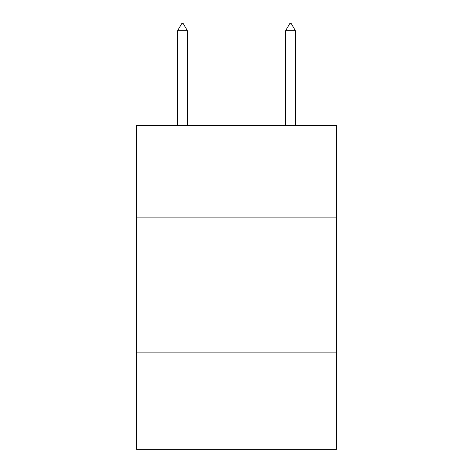 <?xml version="1.0" encoding="UTF-8"?>
<svg xmlns="http://www.w3.org/2000/svg" width="473" height="473" viewBox="0 0 473 473"><rect width="100%" height="100%" fill="white"/><g stroke="black" fill="none" stroke-linecap="round" stroke-linejoin="round"><path stroke-width="0.71" d="M136.585 217.113L336.415 217.113L336.415 125.298L136.585 125.298L136.585 449.35L336.415 449.35L336.415 352.131L136.585 352.131M336.415 352.131L336.415 217.113M187.349 30.674L183.299 23.65L181.679 23.65L177.629 30.674L187.349 30.674L187.349 125.298M177.629 30.674L177.629 125.298M289.701 23.65L291.321 23.65L295.371 30.674L285.651 30.674L289.701 23.65M295.371 125.298L295.371 30.674M285.651 125.298L285.651 30.674"/></g></svg>
